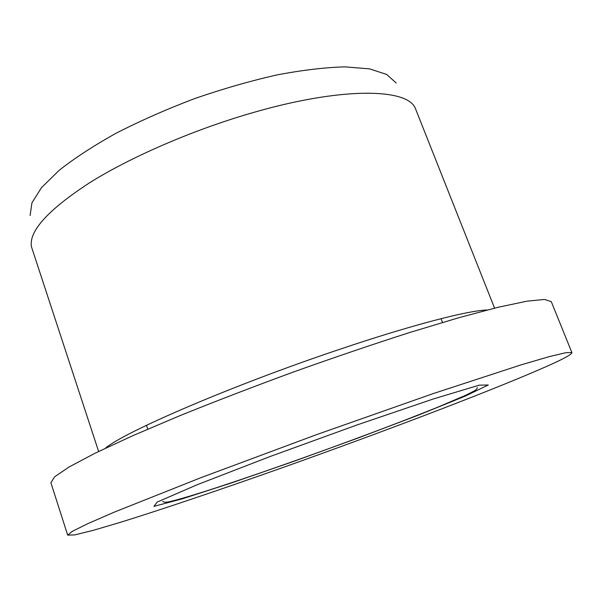 <?xml version="1.0" encoding="UTF-8"?>
<svg xmlns="http://www.w3.org/2000/svg" width="602" height="602" viewBox="0 0 602 602"><rect width="100%" height="100%" fill="white"/><g stroke="black" fill="none" stroke-linecap="round" stroke-linejoin="round"><path stroke-width="0.9" d="M552.124 363.954C500.826 387.229 385.498 431.077 280.585 468.341C220.34 489.674 162.961 509.104 120.325 522.348L93.069 530.385L74.761 534.9L67.687 535.133L72.21 531.408L87.629 523.74L114.538 512.031L200.85 477.702L316.464 434.682L432.83 393.723L521.121 364.85L549.287 356.625L566.046 352.644L571.9 352.606C571.998 354.096 565.406 357.874 552.124 363.954M98.63 451.47L31.409 246.624C28.843 231.093 48.137 209.872 89.292 182.955C130.483 157.107 192.331 130.213 251.192 113.131C340.205 87.049 406.117 88.058 415.094 107.728L494.573 308.141M67.687 535.133L50.907 482.751L54.654 476.776L69.222 466.904L95.199 453.148L132.41 435.863L179.629 415.779C215.403 401.316 253.442 386.695 293.738 371.901C334.17 357.468 372.758 344.359 409.503 332.567L458.634 317.773L498.29 307.231L527.051 301.173L544.562 299.435L551.266 301.625L571.9 352.606M30.1 215.554L31.936 202.851L41.515 187.621L59.071 170.389C74.64 158.115 93.769 145.661 116.457 133.034C140.823 120.603 166.935 109.105 194.785 98.54C222.951 88.825 250.372 80.946 277.04 74.896C302.565 70.08 325.23 67.401 345.044 66.867L369.56 68.869L386.672 74.437L396.214 83.023M293.264 461.531L358.258 437.947L418.39 415.109L464.955 396.236L488.305 385.002L479.245 385.152L433.342 398.968L357.091 424.929L270.087 456.519L197.471 484.61L157.227 502.045L153.931 506.365L181.932 498.938L231.604 482.887L293.264 461.531M105.478 448.181C123.884 432.161 232.673 385.19 338.685 349.657C411.444 325.05 468.506 310.361 487.214 310M442.515 322.461L441.055 318.669M147.791 429.151L146.489 425.298M162.751 501.376C163.752 502.617 167.017 502.474 172.548 500.954C196.132 494.964 243.697 478.921 293.483 461.328C343.795 443.448 396.214 423.951 437.707 407.208L466.038 395.115L473.985 391.067C476.265 389.772 477.356 388.591 477.258 387.53"/></g></svg>
